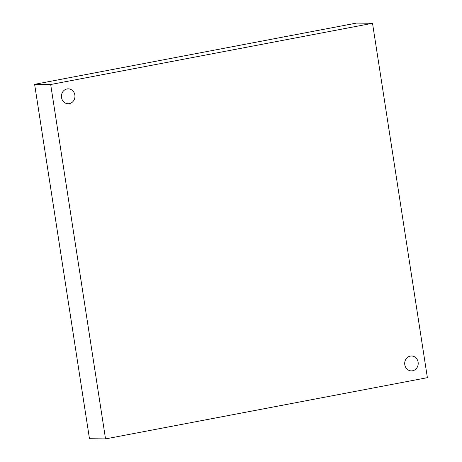 <?xml version="1.0" encoding="UTF-8"?>
<svg xmlns="http://www.w3.org/2000/svg" width="462" height="462" viewBox="0 0 462 462"><rect width="100%" height="100%" fill="white"/><g stroke="black" fill="none" stroke-linecap="round" stroke-linejoin="round"><path stroke-width="0.69" d="M372.522 23.285L427.385 377.673L105.544 438.9L50.681 84.511L372.522 23.285L356.456 23.1L34.615 84.327L50.681 84.511M412.595 370.772A7.45 6.763 -89.3 0 1 411.371 370.882A7.45 6.763 -89.3 0 1 404.718 364.033A7.45 6.763 -89.3 0 1 410.32 356.098A7.45 6.763 -89.3 0 1 411.544 355.988A7.45 6.763 -89.3 0 1 418.197 362.837A7.45 6.763 -89.3 0 1 412.595 370.772M69.323 103.632A7.45 6.763 -89.3 0 1 68.105 103.736A7.45 6.763 -89.3 0 1 61.446 96.887A7.45 6.763 -89.3 0 1 67.054 88.952A7.45 6.763 -89.3 0 1 68.278 88.843A7.45 6.763 -89.3 0 1 74.931 95.692A7.45 6.763 -89.3 0 1 69.323 103.632M105.544 438.9L89.478 438.715L34.615 84.327"/></g></svg>
